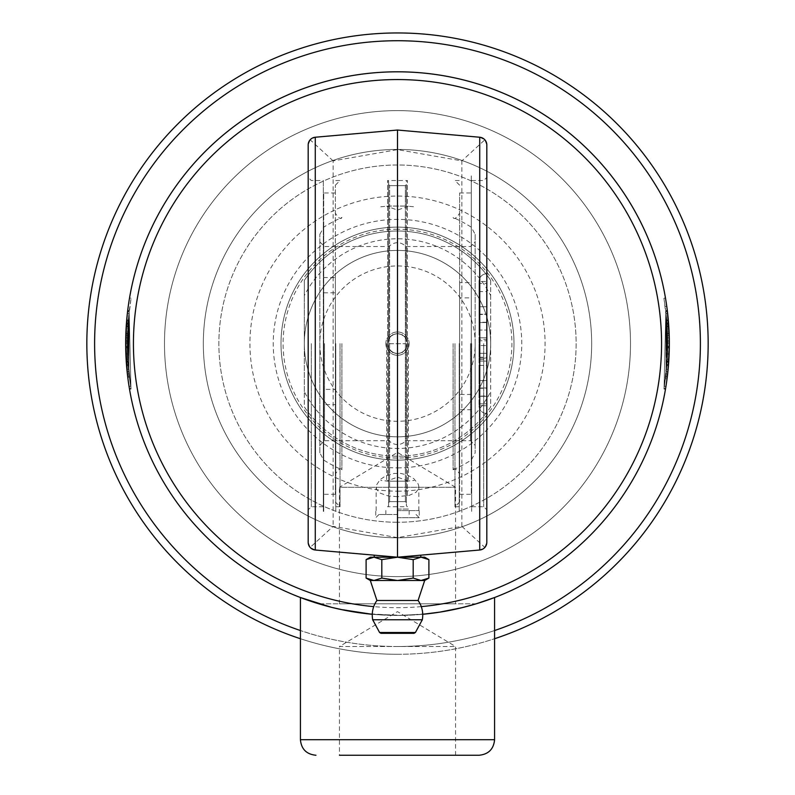<?xml version="1.0" encoding="UTF-8"?>
<svg xmlns="http://www.w3.org/2000/svg" width="795" height="795" viewBox="0 0 795 795"><rect width="100%" height="100%" fill="white"/><g stroke="black" fill="none" stroke-linecap="round" stroke-linejoin="round"><path stroke-width="0.6" stroke-dasharray="3.98 2.98" d="M389.729 343.698L405.271 343.698L389.729 343.698M479.047 755.25L339.445 755.25L455.555 755.25L339.445 755.25L339.445 646.514L455.555 646.514L339.445 646.514L397.5 611.633L455.555 646.514L455.555 755.25M471.346 605.233L470.362 605.502M466.287 606.605L461.527 607.807M457.89 608.662L434.219 612.965M423.457 614.207L397.5 615.449L365.571 613.571L333.473 607.807M328.713 606.605L322.661 604.945M476.225 603.803L318.775 603.803L332.767 607.628L355.216 612.14L380.398 614.913L397.5 615.449A271.83 271.83 0 0 1 372.269 614.277A271.83 271.83 0 0 0 397.5 615.449L372.269 614.277L403.303 615.39L429.23 613.591L453.458 609.626L476.225 603.803L318.775 603.803L328.464 606.535M333.552 607.827L348.081 610.918M360.89 612.975L371.613 614.217M397.5 615.449L422.731 614.277L397.5 615.449A271.83 271.83 0 0 0 422.731 614.277A271.83 271.83 0 0 1 397.5 615.449M435.024 612.846L447.704 610.779M461.845 607.728L465.025 606.933M339.445 603.803L339.445 487.305L455.555 487.305L339.445 487.305L397.5 452.425L455.555 487.305L455.555 603.803L339.445 603.803L455.555 603.803M665.882 311.7L667.76 340.906L667.492 356.071L666.091 373.72L667.641 373.889L666.091 373.72L667.641 373.889L666.091 373.72L667.641 373.889L666.091 373.72L667.641 373.889L666.091 373.72L667.174 361.665A270.28 270.28 0 0 0 666.985 323.009L666.757 320.156L666.985 323.009A270.28 270.28 0 0 1 667.164 361.785L667.184 361.447A270.28 270.28 0 0 0 667.75 347.127A270.28 270.28 0 0 1 667.184 361.447L664.401 386.201L666.091 373.72L665.842 311.362L666.319 371.653L663.934 389.013L667.134 362.172L664.054 388.298L665.683 377.168L664.054 388.298L665.842 311.362L666.041 374.157L667.323 359.211L667.661 335.808L665.753 310.636L667.76 340.846L666.091 373.72L667.76 346.451L665.842 311.362L664.054 388.298L667.581 353.894L666.091 373.72L667.76 346.451L669.311 346.471L667.383 311.173A271.83 271.83 0 0 1 665.594 388.556A271.83 271.83 0 0 0 669.132 353.954L667.641 373.889L669.311 346.471L667.383 311.173A271.83 271.83 0 0 1 665.594 388.556A271.83 271.83 0 0 0 669.132 353.954L667.641 373.889L669.311 346.471L667.383 311.173L669.152 333.801A271.83 271.83 0 0 0 667.383 311.173A271.83 271.83 0 0 1 667.641 373.889A271.83 271.83 0 0 0 667.383 311.173A271.83 271.83 0 0 1 667.641 373.889A271.83 271.83 0 0 0 667.86 371.822L668.456 365.422A271.83 271.83 0 0 0 667.383 311.173A271.83 271.83 0 0 1 668.734 361.546L668.734 361.665A271.83 271.83 0 0 0 667.383 311.173A271.83 271.83 0 0 1 665.594 388.556A271.83 271.83 0 0 0 667.224 377.357A271.83 271.83 0 0 1 665.594 388.556A271.83 271.83 0 0 0 669.132 353.954L667.581 353.894L666.091 373.72L667.641 373.889L669.311 346.471L667.76 346.451L665.842 311.362L667.601 333.85L665.842 311.362L667.383 311.173L669.152 333.801A271.83 271.83 0 0 0 667.383 311.173A271.83 271.83 0 0 1 665.594 388.556A271.83 271.83 0 0 0 667.383 311.173A271.83 271.83 0 0 1 667.641 373.889L669.311 340.896L667.641 373.889L669.142 353.606L669.022 330.73L667.422 311.511L665.882 311.7L663.934 298.224L667.104 324.569L667.77 342.138L667.591 333.632L667.78 343.48L666.041 374.157L666.906 365.303L665.842 311.362L667.383 311.173A271.83 271.83 0 0 1 667.641 373.889A271.83 271.83 0 0 0 667.383 311.173A271.83 271.83 0 0 1 668.734 361.546L668.516 364.637L668.734 361.546A271.83 271.83 0 0 0 669.311 347.147A271.83 271.83 0 0 1 668.734 361.546L668.734 361.665A271.83 271.83 0 0 0 668.555 323.118A271.83 271.83 0 0 1 669.211 335.709A271.83 271.83 0 0 0 668.545 322.999L668.585 323.505A271.83 271.83 0 0 1 668.764 361.159L668.734 361.665A271.83 271.83 0 0 0 667.383 311.173L668.347 320.584A271.83 271.83 0 0 1 667.591 374.336L668.873 359.3L669.211 335.768A271.83 271.83 0 0 0 668.744 325.871L668.655 324.459A271.83 271.83 0 0 1 669.32 342.128A271.83 271.83 0 0 0 668.645 324.35A271.83 271.83 0 0 1 669.142 333.572L669.152 333.801A271.83 271.83 0 0 0 667.383 311.173A271.83 271.83 0 0 1 667.641 373.889A271.83 271.83 0 0 0 667.86 371.822L668.456 365.422A271.83 271.83 0 0 0 667.383 311.173L665.842 311.362L667.383 311.173L665.842 311.362L664.054 388.298L665.594 388.556A271.83 271.83 0 0 0 667.224 377.357A271.83 271.83 0 0 1 665.594 388.556A271.83 271.83 0 0 0 667.383 311.173L665.842 311.362L667.601 333.85L669.152 333.801L667.601 333.85L665.842 311.362L667.383 311.173L665.842 311.362L666.091 373.72L667.641 373.889A271.83 271.83 0 0 0 667.86 371.822L667.84 372.04A271.83 271.83 0 0 1 665.594 388.556A271.83 271.83 0 0 0 667.283 310.338L668.585 323.505A271.83 271.83 0 0 1 668.764 361.159L667.214 361.059L666.041 374.157L667.591 374.336L668.456 365.422A271.83 271.83 0 0 0 669.291 347.932A271.83 271.83 0 0 1 668.734 361.546L668.734 361.665A271.83 271.83 0 0 0 667.383 311.173L665.842 311.362L667.383 311.173L665.842 311.362L666.091 373.72L667.76 346.451L665.842 311.362L667.184 361.556L665.842 311.362L667.383 311.173L665.842 311.362L667.383 311.173L665.842 311.362L664.054 388.298L665.594 388.556L664.054 388.298L667.581 353.894L669.132 353.954L667.581 353.894L666.091 373.72L667.641 373.889A271.83 271.83 0 0 0 668.516 364.637L668.724 361.775A271.83 271.83 0 0 0 668.535 322.889A271.83 271.83 0 0 1 668.714 361.884L668.516 364.637A271.83 271.83 0 0 0 668.784 326.427L668.446 321.766A271.83 271.83 0 0 0 667.383 311.173L665.842 311.362L667.601 333.85L665.842 311.362L667.383 311.173L665.842 311.362L664.054 388.298L665.594 388.556L664.054 388.298L665.683 377.168L664.054 388.298L665.594 388.556L664.054 388.298L667.581 353.894M667.224 377.357L665.683 377.168L667.224 377.357L665.683 377.168L667.224 377.357L665.475 389.222L667.363 376.264M669.261 337.478L667.641 373.889L666.091 373.72L667.641 373.889L666.091 373.72L666.319 371.653L667.86 371.822L666.319 371.653L666.041 374.157L667.184 361.556L667.711 337.776L665.743 310.527L667.035 323.625L667.214 361.059L666.041 374.157L667.591 374.336L668.734 361.665A271.83 271.83 0 0 0 668.555 323.118L668.297 319.918L668.555 323.118A271.83 271.83 0 0 1 669.211 335.709A271.83 271.83 0 0 0 668.545 322.999L666.995 323.118L665.743 310.527L667.283 310.338L665.743 310.527L666.806 320.723L666.886 365.521L666.041 374.157L667.591 374.336L666.041 374.157L666.906 365.303L665.842 311.362L667.383 311.173L665.842 311.362L667.383 311.173L665.842 311.362L666.985 364.299L668.535 364.408L666.985 364.299L665.842 311.362L667.383 311.173L665.842 311.362L667.383 311.173L665.842 311.362L666.091 313.478L665.743 310.527L667.035 323.625L667.214 361.059L668.764 361.159M667.76 346.451L669.311 346.471M665.594 388.556L664.054 388.298L665.594 388.556L664.054 388.298L665.594 388.556L664.054 388.298L665.594 388.556L664.054 388.298L665.842 311.362L667.383 311.173L665.842 311.362L667.383 311.173L665.842 311.362L667.224 326.417L666.965 364.517L668.516 364.637A271.83 271.83 0 0 1 665.932 386.44A271.83 271.83 0 0 0 667.641 373.889L666.091 373.72L667.641 373.889M667.601 333.85L669.152 333.801M667.78 343.48L669.33 343.48L667.591 374.336L666.041 374.157L667.74 347.902L667.184 361.447A270.28 270.28 0 0 0 667.75 347.127L669.311 347.147A271.83 271.83 0 0 1 668.734 361.546L668.734 361.556M667.184 361.447L668.734 361.546L667.184 361.447L668.734 361.546L667.184 361.447L668.734 361.546L667.184 361.447L666.965 364.517L667.184 361.447A270.28 270.28 0 0 0 667.75 347.127L669.311 347.147A271.83 271.83 0 0 1 668.734 361.546L668.516 364.637L668.734 361.546L667.184 361.447L666.985 364.299L665.842 311.362L667.383 311.173L665.842 311.362L666.906 321.896L668.446 321.766M665.892 375.498L667.432 375.677A271.83 271.83 0 0 0 668.684 362.281L667.134 362.172L668.684 362.281L667.591 374.336L666.041 374.157L667.591 374.336L666.041 374.157L667.184 361.556L667.711 337.776L666.747 320.047L667.005 323.227L666.747 320.047L668.297 319.918L668.555 323.118L668.297 319.918L666.747 320.047L667.661 335.758L669.211 335.709L667.661 335.758L666.995 323.118L668.545 322.999M669.261 337.736L667.711 337.776L669.261 337.736L667.711 337.776L669.261 337.736L667.383 311.143M666.896 321.836L667.094 324.459L666.896 321.836L668.446 321.707L668.645 324.35L668.446 321.707M667.77 342.138L669.32 342.128L667.77 342.138M668.645 324.32L667.393 311.223M667.293 310.447L665.753 310.636L667.293 310.447L667.035 308.39M667.323 359.211L668.873 359.3M666.558 369.208L668.108 369.347M667.045 378.788L667.452 375.508M665.495 378.659L667.035 378.867L667.323 376.572A271.83 271.83 0 0 0 668.684 362.281M663.934 389.013L665.465 389.282A271.83 271.83 0 0 0 665.475 389.212M667.76 340.906L669.311 340.896M665.216 306.532L666.757 306.314A271.83 271.83 0 0 0 665.465 297.966A271.83 271.83 0 0 1 666.757 306.314M663.934 298.224L665.465 297.966L663.934 298.224M667.114 308.997L666.697 305.866M666.568 304.972L665.723 299.496M668.307 320.027L668.535 322.889L668.307 320.027L666.757 320.156M667.224 326.417L668.774 326.318A271.83 271.83 0 0 1 668.516 364.637L666.965 364.517L668.516 364.637L666.965 364.517L668.516 364.637L666.965 364.517L666.906 321.896M666.299 371.881L667.84 372.04M666.091 313.478L667.631 313.3M667.74 347.902L669.291 347.932L667.74 347.902M666.319 371.653L667.86 371.822M666.985 364.299L668.535 364.408M664.401 386.201L665.932 386.44L664.401 386.201M666.965 364.517L668.516 364.637M668.575 323.406L667.035 323.625L668.585 323.505M665.743 310.527L667.283 310.338M668.426 321.528L667.323 310.626M667.661 335.758L669.211 335.709L667.661 335.758M128.432 304.972L129.535 297.966A271.83 271.83 0 0 0 128.512 304.445M128.303 305.866L127.886 308.997A271.83 271.83 0 0 0 129.406 388.556A271.83 271.83 0 0 1 125.868 353.954L127.359 373.889L125.69 346.471L127.617 311.173L125.849 333.801A271.83 271.83 0 0 1 127.617 311.173A271.83 271.83 0 0 0 129.406 388.556A271.83 271.83 0 0 1 125.868 353.954L127.359 373.889L125.69 346.471L127.617 311.173L125.849 333.801A271.83 271.83 0 0 1 127.617 311.173A271.83 271.83 0 0 0 129.406 388.556A271.83 271.83 0 0 1 127.776 377.357A271.83 271.83 0 0 0 129.406 388.556A271.83 271.83 0 0 1 125.868 353.954L127.359 373.889A271.83 271.83 0 0 1 127.617 311.173A271.83 271.83 0 0 0 127.359 373.889A271.83 271.83 0 0 1 127.14 371.822L126.544 365.422A271.83 271.83 0 0 1 127.617 311.173A271.83 271.83 0 0 0 126.266 361.546L126.266 361.665A271.83 271.83 0 0 1 127.617 311.173A271.83 271.83 0 0 0 127.359 373.889L125.69 346.471L127.617 311.173L125.849 333.801A271.83 271.83 0 0 1 127.617 311.173A271.83 271.83 0 0 0 129.406 388.556A271.83 271.83 0 0 1 127.617 311.173A271.83 271.83 0 0 0 129.406 388.556A271.83 271.83 0 0 1 127.776 377.357A271.83 271.83 0 0 0 129.406 388.556A271.83 271.83 0 0 1 127.617 311.173A271.83 271.83 0 0 0 127.359 373.889A271.83 271.83 0 0 1 127.617 311.173A271.83 271.83 0 0 0 126.266 361.546L126.266 361.665A271.83 271.83 0 0 1 126.445 323.118L126.703 319.918L126.445 323.118A271.83 271.83 0 0 0 125.789 335.709A271.83 271.83 0 0 1 126.455 322.999L126.534 322.015M127.637 376.264L129.525 389.212A271.83 271.83 0 0 0 129.535 389.282L131.066 389.013L127.866 362.172L129.505 378.659L128.094 365.303L129.158 311.362L130.946 388.298L127.419 353.894L128.909 373.72L127.24 346.451L129.158 311.362L127.399 333.85L129.158 311.362L127.617 311.173A271.83 271.83 0 0 0 127.359 373.889A271.83 271.83 0 0 1 127.14 371.822L126.266 361.665A271.83 271.83 0 0 1 127.617 311.173L126.653 320.584A271.83 271.83 0 0 0 127.409 374.336L126.544 365.422A271.83 271.83 0 0 1 127.617 311.173A271.83 271.83 0 0 0 127.359 373.889A271.83 271.83 0 0 1 127.14 371.822L127.16 372.04A271.83 271.83 0 0 0 129.406 388.556L130.946 388.298L129.406 388.556L130.946 388.298L127.419 353.894L125.868 353.954L127.419 353.894L128.909 373.72L127.359 373.889A271.83 271.83 0 0 0 129.068 386.44A271.83 271.83 0 0 1 126.484 364.637A271.83 271.83 0 0 0 127.359 373.889L125.69 340.836C126.415 322.492 127.081 312.365 127.707 310.447L127.965 308.39M128.243 320.156L128.015 323.009L128.243 320.156L126.693 320.027L126.465 322.889A271.83 271.83 0 0 0 126.286 361.884L126.484 364.637A271.83 271.83 0 0 1 126.216 326.427L126.554 321.766A271.83 271.83 0 0 1 127.617 311.173L126.316 324.936M126.415 323.505L127.965 323.625L127.786 361.059L128.959 374.157L127.816 361.556L127.289 337.776L129.257 310.527L128.194 320.723L128.114 365.521L128.959 374.157L128.681 371.653L127.14 371.822L128.681 371.653L128.909 373.72L127.359 373.889L128.909 373.72L127.359 373.889L128.909 373.72L127.359 373.889L128.909 373.72L127.359 373.889L128.909 373.72L127.359 373.889L128.909 373.72L127.359 373.889L128.909 373.72L127.359 373.889L128.909 373.72L127.359 373.889L128.909 373.72L127.826 361.665A270.28 270.28 0 0 1 128.015 323.009A270.28 270.28 0 0 0 127.836 361.785L130.599 386.201L128.094 365.303L127.26 347.902L128.015 364.299L129.158 311.362L130.946 388.298L129.158 311.362L127.816 361.447A270.28 270.28 0 0 1 127.25 347.127A270.28 270.28 0 0 0 127.816 361.447L129.257 310.527L127.965 323.625L127.786 361.059L128.959 374.157L128.094 365.303L129.158 311.362L128.909 373.72L129.158 311.362L130.946 388.298L129.158 311.362L127.399 333.85L129.158 311.362L128.909 373.72L127.24 346.451L129.158 311.362L128.909 373.72L127.23 345.964L127.995 323.227L131.066 298.224L129.247 310.636L127.24 340.846L128.959 374.157L127.816 361.556L129.158 311.362L128.909 373.72L129.158 311.362L127.399 333.85L129.158 311.362L128.909 373.72L127.24 346.451L129.158 311.362L128.015 364.299L127.289 337.776L129.257 310.527L127.965 323.625L126.415 323.505A271.83 271.83 0 0 0 126.236 361.159L126.266 361.665A271.83 271.83 0 0 1 126.445 323.118A271.83 271.83 0 0 0 125.789 335.709A271.83 271.83 0 0 1 126.455 322.999L126.415 323.505A271.83 271.83 0 0 0 126.236 361.159L126.127 359.3L127.677 359.211L127.339 335.808L129.247 310.636L127.22 343.48L128.959 374.157L127.409 374.336L126.544 365.422A271.83 271.83 0 0 1 125.709 347.932A271.83 271.83 0 0 0 126.266 361.546L126.266 361.665A271.83 271.83 0 0 1 127.617 311.173L129.158 311.362L127.617 311.173L129.158 311.362L130.946 388.298L129.406 388.556L130.946 388.298L129.317 377.168L130.946 388.298L129.406 388.556L130.946 388.298L127.419 353.894L128.909 373.72L127.359 373.889L125.67 343.559M127.896 324.569L126.345 324.459A271.83 271.83 0 0 0 125.68 342.128A271.83 271.83 0 0 1 126.355 324.35L126.554 321.707L126.355 324.35A271.83 271.83 0 0 0 125.858 333.572L125.67 343.48L127.409 374.336L126.246 361.228M129.525 389.222L127.707 376.85M129.108 375.498L127.568 375.677A271.83 271.83 0 0 1 126.316 362.281A271.83 271.83 0 0 0 127.677 376.572L127.965 378.867L129.505 378.659M127.846 377.913L127.548 375.508M125.68 342.128L127.23 342.138L125.68 342.128L125.789 335.768A271.83 271.83 0 0 1 126.256 325.871L126.385 323.873M126.355 324.35L127.906 324.459L128.104 321.836L127.906 324.459L126.355 324.35L127.697 310.517L126.484 322.651M127.121 371.633L126.743 367.717M126.544 365.372L126.425 363.832M126.345 362.709L126.127 359.34M125.839 353.159L125.789 351.718M126.554 321.727L128.104 321.836M126.753 319.431L126.802 318.835M127.001 316.788L127.061 316.152M127.22 314.601L127.289 313.965M129.535 297.966L131.066 298.224L129.535 297.966A271.83 271.83 0 0 0 128.243 306.314L129.784 306.532M126.524 365.203L126.445 364.06M126.435 363.941L126.345 362.808M127.776 326.417L128.035 364.517L127.766 326.526L129.158 311.362L127.776 326.417L126.226 326.318A271.83 271.83 0 0 0 126.484 364.637L126.276 361.775A271.83 271.83 0 0 1 126.465 322.889L126.693 320.027M126.445 323.118L126.703 319.918L126.445 323.118L127.995 323.227L126.445 323.118M127.24 346.451L125.69 346.471M127.399 333.85L125.849 333.801M129.158 311.362L127.617 311.173L129.158 311.362M129.317 377.168L127.776 377.357L129.317 377.168L130.946 388.298L129.406 388.556L130.946 388.298L129.406 388.556L130.946 388.298L129.317 377.168L127.776 377.357L129.317 377.168M128.015 364.299L126.465 364.408M127.419 353.894L125.868 353.954M128.035 364.517L127.816 361.447A270.28 270.28 0 0 1 127.25 347.127L125.69 347.147A271.83 271.83 0 0 0 126.266 361.546A271.83 271.83 0 0 1 125.69 347.147A271.83 271.83 0 0 0 126.266 361.546L126.484 364.637L126.266 361.546A271.83 271.83 0 0 1 125.69 347.147L127.25 347.127A270.28 270.28 0 0 0 127.816 361.447L128.035 364.517L126.484 364.637M127.289 337.776L125.739 337.736L127.289 337.776M131.066 389.013L128.959 374.157L127.409 374.336L128.959 374.157L127.677 359.211M129.257 310.527L127.717 310.338M127.339 335.758L125.789 335.709L127.339 335.758M128.253 320.047L126.703 319.918L128.253 320.047M129.247 310.636L127.707 310.447L129.247 310.636M128.442 369.208L126.892 369.347M127.866 362.172L126.316 362.281L127.866 362.172M127.22 343.48L125.67 343.48M127.24 340.906L125.69 340.896M127.409 374.336L128.959 374.157L127.409 374.336L128.959 374.157L127.409 374.336L128.959 374.157L128.701 371.881L130.946 388.298L129.406 388.556M128.701 371.881L127.16 372.04M128.909 313.478L127.369 313.3M127.26 347.902L125.709 347.932L127.26 347.902M128.681 371.653L127.14 371.822M128.909 373.72L127.359 373.889L128.909 373.72M128.094 321.896L126.554 321.766M130.599 386.201L129.068 386.44L130.599 386.201M421.271 606.615A264.059 264.059 0 0 1 373.729 606.615M300.421 638.723A310.666 310.666 0 0 0 494.579 638.723M494.579 630.534A302.895 302.895 0 0 1 300.421 630.534M397.5 654.285A310.666 310.666 0 0 1 128.462 188.296A310.666 310.666 0 0 1 666.538 188.296A310.666 310.666 0 0 1 397.5 654.285M397.5 646.514A302.895 302.895 0 0 0 659.81 192.171A302.895 302.895 0 0 0 135.19 192.171A302.895 302.895 0 0 0 397.5 646.514M397.5 491.191A147.562 147.562 0 0 0 525.296 269.843A147.562 147.562 0 0 0 269.704 269.843A147.562 147.562 0 0 0 397.5 491.191M397.5 576.623A232.995 232.995 0 0 0 599.281 227.122A232.995 232.995 0 0 0 195.719 227.122A232.995 232.995 0 0 0 397.5 576.623A232.995 232.995 0 0 0 599.281 227.122A232.995 232.995 0 0 0 195.719 227.122A232.995 232.995 0 0 0 397.5 576.623M397.5 460.126A116.497 116.497 0 0 0 498.385 285.375A116.497 116.497 0 0 0 296.615 285.375A116.497 116.497 0 0 0 397.5 460.126A116.497 116.497 0 0 0 498.385 285.375A116.497 116.497 0 0 0 296.615 285.375A116.497 116.497 0 0 0 397.5 460.126A116.497 116.497 0 0 1 281.003 343.619A116.497 116.497 0 0 1 397.5 227.122A116.497 116.497 0 0 1 513.997 343.619A116.497 116.497 0 0 1 397.5 460.126A116.497 116.497 0 0 1 296.615 285.375A116.497 116.497 0 0 1 498.385 285.375A116.497 116.497 0 0 1 397.5 460.126M397.5 467.887A124.268 124.268 0 0 0 505.113 281.49A124.268 124.268 0 0 0 289.887 281.49A124.268 124.268 0 0 0 397.5 467.887M490.694 280.406L490.694 295.591A104.851 104.851 0 0 0 304.306 295.591L304.306 280.406A112.612 112.612 0 0 1 490.694 280.406L490.694 406.841A112.612 112.612 0 0 1 304.306 406.841L304.306 391.657A104.851 104.851 0 0 0 490.694 391.657L490.694 406.841A112.612 112.612 0 0 1 304.306 406.841L304.306 280.406A112.612 112.612 0 0 1 490.694 280.406M490.694 295.591L490.694 343.619A93.194 93.194 0 0 0 397.5 250.425A93.194 93.194 0 0 0 304.306 343.619L304.306 295.591M304.306 391.657L304.306 343.619A93.194 93.194 0 0 0 397.5 436.823A93.194 93.194 0 0 0 490.694 343.619L490.694 391.657M397.5 229.208A114.42 114.42 0 0 0 298.413 400.829A114.42 114.42 0 0 0 496.587 400.829A114.42 114.42 0 0 0 397.5 229.208M319.838 343.619A77.662 77.662 0 0 0 436.336 410.886A77.662 77.662 0 0 0 436.336 276.362A77.662 77.662 0 0 0 319.838 343.619L319.838 445.369L319.838 343.619M304.306 343.619A93.194 93.194 0 0 1 444.097 262.906A93.194 93.194 0 0 1 444.097 424.331A93.194 93.194 0 0 1 304.306 343.619M397.5 537.788A194.159 194.159 0 0 0 565.652 246.539A194.159 194.159 0 0 0 229.348 246.539A194.159 194.159 0 0 0 397.5 537.788A194.159 194.159 0 0 1 229.348 246.539A194.159 194.159 0 0 1 565.652 246.539A194.159 194.159 0 0 1 397.5 537.788A194.159 194.159 0 0 1 229.348 246.539A194.159 194.159 0 0 1 565.652 246.539A194.159 194.159 0 0 1 397.5 537.788M409.147 343.619A11.647 11.647 0 0 1 397.5 355.276A11.647 11.647 0 0 1 385.853 343.619A11.647 11.647 0 0 1 397.5 331.972A11.647 11.647 0 0 1 409.147 343.619M385.853 343.619A11.647 11.647 0 0 0 403.323 353.715A11.647 11.647 0 0 0 403.323 333.532A11.647 11.647 0 0 0 385.853 343.619M366.107 559.63L373.958 557.206L381.809 559.63L397.5 557.206L420.803 557.206L397.5 557.206L420.803 555.168L397.5 557.206L374.197 555.168L397.5 557.206L370.321 557.206M397.5 514.484L378.967 514.484L397.5 514.484M397.5 517.694L419.243 517.694L397.5 517.694M424.679 557.206L421.042 557.206L428.893 559.63M461.865 526.36L484.851 547.427L479.723 550.011L397.5 557.206L413.191 559.63L421.042 557.206L397.5 557.206L315.277 550.011L310.149 547.427L333.135 526.36L397.5 537.629L461.865 526.36L461.865 160.888L397.5 149.619L333.135 160.888L333.135 526.36M424.679 580.499L421.042 580.499L413.191 578.074L397.5 580.499L381.809 578.074L373.958 580.499L366.107 578.074M428.893 578.074L421.042 580.499L370.321 580.499M413.191 559.63L413.191 578.074M381.809 559.63L381.809 578.074M414.046 633.317L380.954 633.317M422.304 619.762L372.696 619.762M418.081 600.493L376.919 600.493M397.5 509.048L409.147 509.048L397.5 509.048M323.714 292.789L335.371 292.789L335.371 277.534L323.714 277.534L323.714 192.956L323.714 511.384L323.714 277.534M335.371 277.534L335.371 494.291L335.371 389.371L323.714 389.371M335.371 389.371L335.371 404.625L323.714 404.625M335.371 396.377L335.371 185.185L335.371 396.377M335.371 292.789L335.371 404.625M471.286 394.459L459.629 394.459L459.629 409.713L471.286 409.713L471.286 494.291L471.286 175.864L471.286 409.713M459.629 409.713L459.629 192.956L459.629 297.867L471.286 297.867M459.629 297.867L459.629 282.623L471.286 282.623M459.629 290.871L459.629 502.062L459.629 290.871M459.629 394.459L459.629 282.623M459.242 343.619L459.242 511.384L459.242 343.619M454.969 343.619L454.969 506.723L454.969 343.619M335.758 343.619L335.758 511.384L335.758 343.619M340.031 343.619L340.031 506.723L340.031 343.619M397.5 510.609L419.243 510.609L397.5 510.609M397.5 496.696L387.612 495.782L380.199 493.148L376.611 489.372L376.144 487.216L376.413 485.159L380.01 479.693L385.625 475.897L394.002 473.442L400.76 473.413L407.388 475.032L413.788 478.65L418.13 483.907L418.826 486.351L418.736 488.259L416.043 492.294L409.346 495.325L397.5 496.696M333.135 160.888L310.149 139.811L315.277 137.237L397.5 130.042L479.723 137.237L484.851 139.811L461.865 160.888M311.292 343.619L311.292 506.723L311.292 343.619M308.182 343.619L308.182 509.824L308.182 177.414L311.292 180.525L323.327 180.525L323.327 506.723L323.327 180.525M323.327 343.619L323.327 511.384L323.327 343.619M407.388 495.782L407.388 180.525L407.388 495.782M387.612 475.032L387.612 180.525L387.612 475.032M471.673 343.619L471.673 511.384L471.673 343.619M483.708 343.619L483.708 506.723L483.708 343.619M486.818 343.619L486.818 509.824L486.818 343.619M397.5 130.042L397.5 149.619M310.149 139.811L308.182 144.978L308.182 542.269L310.149 547.427M479.047 365.372L479.047 380.517L486.818 380.517L486.818 357.213L486.818 403.81L486.818 380.517L479.047 380.517L479.047 365.372L486.818 365.372M479.047 357.213L486.818 357.213M479.047 396.049L479.047 380.517L479.047 387.99L486.818 387.99L479.047 387.99L479.047 396.049L486.818 396.049M479.047 403.81L486.818 403.81L479.047 403.81M479.047 396.337L486.818 396.337L479.047 396.337M479.047 388.278L486.818 388.278M479.047 380.517L486.818 380.517M479.047 359.539L479.047 361.099L479.047 358.128L486.818 358.128L486.818 361.099L486.818 337.796L486.818 358.128L479.047 358.128L479.047 361.099L486.818 361.099L479.047 361.099L479.047 353.328L486.818 353.328L479.047 353.328L479.047 345.567L486.818 345.567L479.047 345.567L479.047 359.539L486.818 359.539M479.047 339.366L479.047 358.128L479.047 340.767L486.818 340.767L479.047 340.767L479.047 337.796L486.818 337.796L479.047 337.796L479.047 353.328L479.047 339.366L486.818 339.366M486.818 314.502L486.818 283.427L486.818 330.034L486.818 314.502L479.047 314.502L479.047 306.731L486.818 306.731L479.047 306.731L479.047 291.586L486.818 291.586M479.047 291.586L479.047 283.427L486.818 283.427M479.047 283.427L479.047 306.731L486.818 306.731M479.047 306.731L479.047 314.214L486.818 314.214L479.047 314.214L479.047 322.263L486.818 322.263M479.047 322.263L479.047 330.034L486.818 330.034L479.047 330.034L479.047 322.551L486.818 322.551L479.047 322.551L479.047 314.502M479.047 281.49L479.047 405.758L479.047 281.49A7.771 7.771 0 0 1 486.818 273.728A7.771 7.771 0 0 0 479.047 281.49A7.771 7.771 0 0 1 486.818 273.728L486.818 405.758L486.818 273.728A7.771 7.771 0 0 0 479.047 281.49L486.818 281.49L479.047 281.49M479.047 405.758A7.771 7.771 0 0 0 486.818 413.519L486.818 405.758L486.818 413.519A7.771 7.771 0 0 1 479.047 405.758L486.818 405.758L479.047 405.758A7.771 7.771 0 0 0 486.818 413.519A7.771 7.771 0 0 1 479.047 405.758M397.5 537.629L397.5 557.206M484.851 547.427L486.818 542.269L486.818 144.978L484.851 139.811M475.162 234.386L475.162 452.862L475.162 234.386L471.276 227.171L471.276 460.076L471.276 227.171A137.853 137.853 0 0 0 453.279 217.552M453.09 343.619L453.09 469.775L453.09 343.619M397.5 333.522L392.571 334.814L390.315 336.533L387.831 340.717L387.404 343.669L388.447 348.101L392.521 352.404L397.5 353.715L402.429 352.433L406.175 348.776C400.372 355.136 394.588 355.136 388.815 348.776L387.443 344.503L388.815 338.471C394.549 332.072 400.332 332.072 406.185 338.471L407.557 342.734L406.185 348.776L407.597 343.579L406.553 339.147L402.479 334.844L397.5 333.522L402.429 334.814L404.685 336.533L407.169 340.717L407.597 343.669L406.553 348.101L402.479 352.404L397.5 353.715L392.571 352.433L390.315 350.714L387.831 346.531L387.404 343.619L388.447 339.147L390.335 336.514L392.521 334.844L397.5 333.522L397.5 210.079L397.5 333.522M388.815 348.776C394.549 355.176 400.332 355.176 406.185 348.776L407.597 343.619L406.185 338.471C400.372 332.111 394.588 332.111 388.815 338.471L387.404 343.619L388.815 348.776L388.815 440.708L388.815 348.776M388.815 338.471L388.815 246.539L388.815 338.471M406.185 338.471L406.185 246.539L406.185 338.471M470.501 343.619L470.501 440.708L470.501 343.619M406.185 348.776L406.185 440.708L406.185 348.776M386.628 343.619L386.628 481.055L386.628 343.619M397.5 353.715L397.5 477.169L397.5 353.715M475.162 343.619L475.162 445.369L475.162 343.619M324.499 343.619L324.499 440.708L324.499 343.619M319.838 452.862L319.838 234.386L319.838 452.862L323.724 460.076L323.724 227.171L323.724 460.076A137.853 137.853 0 0 0 341.721 469.686M341.91 343.619L341.91 469.775L341.91 343.619M408.372 343.619L408.372 481.055L408.372 343.619M380.765 206.789L388.626 206.054L406.374 206.054L388.626 206.054L388.626 184.569L389.63 185.623L405.371 185.623L406.374 184.569L405.371 185.623L389.63 185.623L388.626 184.569L388.626 502.678L389.63 501.615L388.626 502.678L388.626 481.194L406.374 481.194L388.626 481.194L380.765 480.458M389.63 501.615L405.371 501.615L406.374 502.678L405.371 501.615L389.63 501.615L389.63 185.623L389.63 501.615M388.626 502.678L388.626 184.569M406.374 184.569L406.374 502.678L406.374 184.569L406.374 206.054L414.235 206.789M405.371 501.615L405.371 185.623L405.371 501.615M406.374 343.619L406.374 505.709L406.374 343.619M388.626 181.538L388.626 505.709L388.626 181.538L387.612 180.525L407.388 180.525L406.374 181.538M335.371 343.619L335.371 474.039L335.371 343.619M459.629 343.619L459.629 474.039L459.629 343.619M300.421 739.718L494.579 739.718M666.906 365.303L668.456 365.422M667.184 361.556L668.734 361.665M667.005 323.227L668.555 323.118L667.005 323.227M667.104 324.569L668.655 324.459M667.194 325.97L668.744 325.871M667.661 335.808L669.211 335.768M665.783 376.383L667.323 376.572M666.886 365.521L668.436 365.65L666.886 365.521M667.591 333.632L669.142 333.572M667.094 324.459L668.645 324.35L667.094 324.459M667.76 340.846L669.311 340.836M666.985 323.009L668.535 322.889L666.985 323.009M667.164 361.785L668.714 361.884M667.174 361.665L668.724 361.775M666.806 320.723L668.347 320.584M667.234 326.526L668.784 326.427M128.094 365.303L126.544 365.422M127.816 361.556L126.266 361.665M127.816 361.447L126.266 361.546M127.786 361.059L126.236 361.159L127.786 361.059M128.005 323.118L126.455 322.999L128.005 323.118M127.806 325.97L126.256 325.871M127.339 335.808L125.789 335.768M129.217 376.383L127.677 376.572M128.114 365.521L126.564 365.65L128.114 365.521M127.409 333.632L125.858 333.572M127.24 340.846L125.69 340.836M129.118 311.7L127.578 311.511M128.015 323.009L126.465 322.889L128.015 323.009M127.836 361.785L126.286 361.884M127.826 361.665L126.276 361.775M128.194 320.723L126.653 320.584M127.766 326.526L126.216 326.427M397.5 522.255A178.627 178.627 0 0 1 242.803 254.311A178.627 178.627 0 0 1 552.197 254.311A178.627 178.627 0 0 1 397.5 522.255A178.627 178.627 0 0 0 552.197 254.311A178.627 178.627 0 0 0 242.803 254.311A178.627 178.627 0 0 0 397.5 522.255M379.583 632.502L415.417 632.502M378.967 514.484L375.757 517.694L375.757 510.609M416.033 514.484L419.243 517.694L419.243 510.609M409.147 514.484L409.147 509.048M385.853 514.484L385.853 509.048M335.371 192.956L323.714 192.956M335.371 494.291L323.714 494.291M459.629 494.291L471.286 494.291M459.629 192.956L471.286 192.956M459.629 502.062L454.969 506.723L459.242 506.723M459.629 185.185L454.969 180.525L459.242 180.525M335.758 506.723L340.031 506.723L335.371 502.062M335.758 180.525L340.031 180.525L335.371 185.185M418.856 510.609L418.856 487.037M376.144 510.609L376.144 487.037M323.327 506.723L311.292 506.723L308.182 509.824M388.626 505.709L387.612 506.723L407.388 506.723L406.374 505.709M471.673 506.723L483.708 506.723L486.818 509.824M471.673 180.525L483.708 180.525L486.818 177.414M453.279 469.686A137.853 137.853 0 0 0 471.276 460.076L475.162 452.862M319.838 241.879L324.499 246.539L388.815 246.539C394.598 241.412 400.382 241.412 406.185 246.539L470.501 246.539L475.162 241.879M319.838 445.369L324.499 440.708L388.815 440.708C394.618 445.836 400.402 445.836 406.185 440.708L470.501 440.708L475.162 445.369M408.372 206.193L397.5 210.079L386.628 206.193M408.372 481.055L397.5 477.169L386.628 481.055M319.838 234.386L323.724 227.171A137.853 137.853 0 0 1 341.721 217.552M406.374 502.678L406.374 481.194L414.235 480.458M341.91 469.775C340.876 467.549 338.69 468.971 335.371 474.039M341.91 217.472C340.876 219.698 338.69 218.277 335.371 213.209M453.09 217.472C454.124 219.698 456.31 218.277 459.629 213.209M453.09 469.775C454.124 467.549 456.31 468.971 459.629 474.039"/><path stroke-width="1.19" d="M339.445 755.25L479.047 755.25C488.488 754.326 493.665 749.148 494.579 739.718L494.579 597.522L476.225 603.803L494.579 597.522M470.362 605.502L466.287 606.605M461.527 607.807L457.89 608.662M434.219 612.965L423.457 614.207M333.473 607.807L328.713 606.605M322.661 604.945L300.421 597.522L331.694 607.37L341.542 609.626L371.613 614.217M328.464 606.535L333.552 607.827M348.081 610.918L360.89 612.975M476.225 603.803L462.233 607.628L439.784 612.14L422.731 614.277L435.024 612.846M447.704 610.779L461.845 607.728M465.025 606.933L471.346 605.233M669.132 353.954L667.641 373.889M667.393 311.223L669.261 337.478M667.452 375.508L667.591 374.276M668.734 361.665L668.665 362.56M668.545 322.999L668.426 321.528M667.035 308.39L666.757 306.314A271.83 271.83 0 0 1 667.283 310.338L667.293 310.398M667.383 311.143L667.303 310.497M668.585 323.505L668.645 324.32M665.465 389.282L665.465 389.282A271.83 271.83 0 0 1 422.731 614.277A271.83 271.83 0 0 0 628.587 200.479A271.83 271.83 0 0 0 166.413 200.479A271.83 271.83 0 0 0 372.269 614.277A271.83 271.83 0 0 1 129.535 389.282L129.535 389.282M667.224 377.357L667.432 375.677M667.591 374.336L667.363 376.264M669.261 337.746L669.33 343.48M667.422 311.511L667.114 308.997M666.697 305.866L666.568 304.972M665.723 299.496L665.465 297.966A271.83 271.83 0 0 0 129.535 297.966M668.655 324.479L668.774 326.318M128.512 304.445A271.83 271.83 0 0 0 128.154 306.95M128.104 307.337A271.83 271.83 0 0 0 127.886 308.997L127.468 312.395M129.406 388.556A271.83 271.83 0 0 0 129.525 389.222M126.455 322.999L126.524 322.094M126.534 322.015L126.475 322.77M126.425 363.832L126.296 362.103M126.326 362.52L126.266 361.665M127.548 375.508L127.637 376.264M127.707 376.85L127.568 375.677M127.965 378.867L127.846 377.913M127.409 374.336L125.68 342.128M125.789 351.718L126.355 324.35M126.484 322.651L126.345 324.459M127.121 371.633L126.753 367.847M126.127 359.34L125.839 353.159M126.385 323.873L126.753 319.431M126.802 318.835L127.001 316.788M127.061 316.152L127.22 314.601M127.289 313.965L127.419 312.852M128.303 305.866L128.432 304.972M128.243 306.314L127.965 308.39M126.127 359.3L125.67 343.559M126.316 324.936L126.226 326.318M126.246 361.228L126.286 361.894M373.729 606.615A264.059 264.059 0 0 1 172.883 204.782A264.059 264.059 0 0 1 622.117 204.782A264.059 264.059 0 0 1 421.271 606.615M494.579 638.723A310.666 310.666 0 0 0 648.611 160.709A310.666 310.666 0 0 0 146.389 160.709A310.666 310.666 0 0 0 300.421 638.723M300.421 630.534A302.895 302.895 0 0 1 153.177 164.595A302.895 302.895 0 0 1 641.823 164.595A302.895 302.895 0 0 1 494.579 630.534M366.107 559.63L370.321 557.206L397.5 557.206L381.809 559.63L373.958 557.206L366.107 559.63L366.107 578.074L373.958 580.499L381.809 578.074L397.5 580.499L413.191 578.074L421.042 580.499L428.893 578.074L428.893 559.63L421.042 557.206L413.191 559.63L397.5 557.206L424.679 557.206L428.893 559.63M422.244 620.08A25.241 25.241 0 0 0 418.081 600.483L376.919 600.493L370.321 580.499L424.679 580.499L428.893 578.074M381.809 559.63L381.809 578.074M413.191 559.63L413.191 578.074M397.5 633.317L414.046 633.317L415.417 632.502L379.583 632.502L380.954 633.317L397.5 633.317M379.583 632.502L372.696 619.762L422.304 619.762L415.417 632.502M397.5 557.206L479.723 550.011A7.771 7.771 0 0 0 486.818 542.269L486.818 144.978A7.771 7.771 0 0 0 479.723 137.237L397.5 130.042L397.5 557.206L315.277 550.011L315.277 137.237A7.771 7.771 0 0 0 308.182 144.978L308.182 542.269A7.771 7.771 0 0 0 315.277 550.011M308.182 177.414L308.182 343.619M397.5 130.042L315.277 137.237A7.771 7.771 0 0 0 308.182 144.978M494.579 739.718L300.421 739.718C301.335 749.148 306.512 754.326 315.953 755.25M486.818 542.269A7.771 7.771 0 0 1 479.723 550.011L479.723 137.237M300.421 739.718L300.421 597.522M374.197 557.206L374.197 555.168M420.803 557.206L420.803 555.168M370.321 580.499L366.107 578.074M376.919 600.483A25.241 25.241 0 0 0 372.756 620.08M418.081 600.493L424.679 580.499"/></g></svg>
